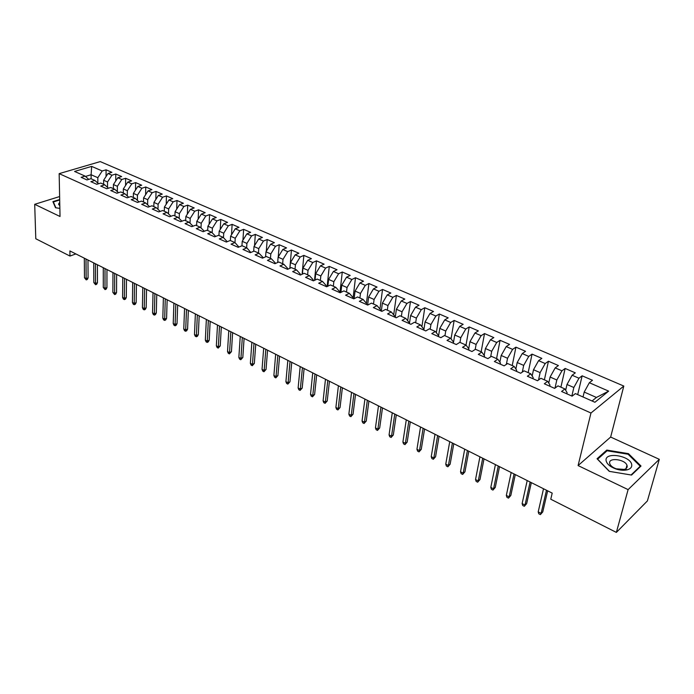 <?xml version="1.0" encoding="UTF-8"?>
<svg xmlns="http://www.w3.org/2000/svg" width="694" height="694" viewBox="0 0 694 694"><rect width="100%" height="100%" fill="white"/><g stroke="black" fill="none" stroke-linecap="round" stroke-linejoin="round"><path stroke-width="1.04" d="M623.811 386.055L100.24 161.598L59.164 173.639L590.967 413.017L623.811 386.055L610.651 437.047L578.085 465.57L628.105 489.626L659.3 459.324L610.651 437.047M659.3 459.324L647.398 500.921L616.367 532.402L628.105 489.626M592.051 400.985L596.432 397.454L608.655 391.13L589.345 382.732L592.485 380.286L582.145 375.81L578.97 378.221L572.116 375.246L575.309 372.852L565.142 368.453L561.932 370.813L555.2 367.889L558.427 365.547L548.451 361.227L545.198 363.543L538.587 360.663L541.849 358.373L532.046 354.131L528.75 356.395L522.261 353.567L525.566 351.32L515.928 347.156L512.597 349.368L506.212 346.592L509.552 344.398L500.079 340.303L496.722 342.472L490.45 339.739L493.824 337.588L484.516 333.562L481.116 335.688L474.948 333.007L478.357 330.899L469.205 326.935L465.778 329.017L459.714 326.38L463.15 324.324L454.154 320.428L450.701 322.467L444.733 319.873L448.203 317.852L439.354 314.018L435.867 316.022L430.002 313.471L433.498 311.493L424.797 307.72L421.284 309.68L415.524 307.173L419.046 305.23L410.484 301.526L406.944 303.443L401.271 300.979L404.819 299.079L396.395 295.436L392.83 297.31L387.252 294.889L390.826 293.024L382.533 289.441L378.95 291.28L373.459 288.895L377.059 287.064L368.904 283.534L365.296 285.338L359.891 282.996L363.509 281.2L355.484 277.73L351.849 279.5L346.532 277.184L350.175 275.431L342.272 272.013L338.62 273.748L333.389 271.475L337.041 269.758L329.268 266.392L325.599 268.084L320.446 265.845L324.124 264.162L316.464 260.849L312.786 262.514L307.711 260.311L311.398 258.654L303.859 255.392L300.164 257.032L295.167 254.854L298.871 253.241L291.445 250.022L287.732 251.627L282.814 249.484L286.535 247.897L279.222 244.739L275.492 246.309L270.651 244.201L274.382 242.64L267.181 239.525L263.434 241.07L258.662 238.988L262.419 237.461L255.323 234.39L251.566 235.908L246.864 233.861L250.621 232.36L243.637 229.332L239.864 230.816L235.231 228.803L239.005 227.337L232.117 224.353L228.335 225.81L223.772 223.824L227.563 222.384L220.77 219.443L216.979 220.874L212.485 218.914L216.276 217.5L209.588 214.602L205.788 216.008L201.355 214.082L205.164 212.694L198.571 209.84L194.754 211.21L190.39 209.31L194.207 207.948L187.701 205.138L183.884 206.482L179.581 204.617L183.407 203.273L176.996 200.505L173.17 201.824L168.92 199.985L172.754 198.666L166.439 195.934L162.596 197.235L158.414 195.413L162.249 194.12L156.02 191.431L152.177 192.706L148.056 190.911L151.899 189.644L145.757 186.981L141.906 188.239L137.837 186.469L141.689 185.229L135.625 182.6L131.773 183.832L127.757 182.088L131.617 180.865L125.64 178.28L121.78 179.494L117.824 177.768L121.684 176.571L115.794 174.02L111.925 175.209L108.021 173.509L111.89 172.329L106.069 169.813L106.069 176.519M608.655 391.13L594.923 402.26L575.387 393.593L572.099 396.161L561.585 391.477L564.907 388.944L557.976 385.873L554.645 388.38L544.322 383.782L547.679 381.301L540.878 378.291L537.503 380.737L527.371 376.226L530.771 373.806L524.091 370.839L520.674 373.242L510.723 368.8L514.159 366.432L507.6 363.526L504.148 365.868L494.371 361.513L497.841 359.197L491.404 356.343L487.908 358.633L478.305 354.356L481.818 352.092L475.485 349.282L471.963 351.528L462.525 347.321L466.073 345.1L459.844 342.342L456.288 344.545L447.023 340.407L450.597 338.238L444.481 335.523L440.89 337.674L431.781 333.614L435.381 331.489L429.369 328.826L425.76 330.934L416.799 326.943L420.434 324.861L414.526 322.233L410.883 324.298L402.069 320.376L405.73 318.338L399.926 315.761L396.248 317.783L387.59 313.922L391.277 311.927L385.569 309.394L381.874 311.372L373.355 307.572L377.068 305.62L371.446 303.131L367.725 305.065L359.353 301.335L363.083 299.418L357.557 296.963L353.819 298.862L345.577 295.193L349.334 293.319L343.894 290.907L340.129 292.764L332.027 289.155L335.801 287.316L330.448 284.939L326.666 286.769L318.693 283.213L322.484 281.408L317.219 279.075L313.419 280.862L305.577 277.366L309.385 275.596L304.206 273.297L300.381 275.05L292.66 271.606L296.494 269.879L291.393 267.615L287.559 269.333L279.951 265.941L283.803 264.249L278.78 262.02L274.928 263.703L267.442 260.371L271.302 258.706L266.357 256.511L262.497 258.159L255.123 254.88L259.001 253.249L254.134 251.089L250.256 252.703L242.995 249.476L246.891 247.871L242.093 245.745L238.198 247.333L231.059 244.149L234.954 242.579L230.234 240.488L226.331 242.041L219.295 238.909L223.208 237.365L218.558 235.309L214.637 236.836L207.706 233.748L211.635 232.238L207.046 230.2L203.125 231.701L196.298 228.656L200.228 227.181L195.717 225.177L191.778 226.643L185.055 223.642L188.994 222.193L184.543 220.224L180.605 221.664L173.977 218.705L177.924 217.283L173.543 215.34L169.588 216.754L163.055 213.839L167.011 212.442L162.691 210.525L158.735 211.913L152.298 209.05L156.263 207.671L152.003 205.788L148.039 207.15L141.689 204.322L145.662 202.969L141.472 201.113L137.49 202.448L131.235 199.664L135.217 198.337L131.079 196.506L127.097 197.816L120.93 195.066L124.92 193.773L120.834 191.96L116.852 193.244L110.771 190.538L114.762 189.262L110.736 187.484L106.746 188.742L100.751 186.07L104.751 184.821L100.777 183.06L96.787 184.3L90.871 181.672L94.87 180.44L90.957 178.705L86.958 179.928L81.129 177.326L85.128 176.12L74.57 171.435L91.66 166.395L102.2 170.976L106.069 169.813M616.367 532.402L550.767 499.22L552.198 493.113L69.894 250.933L69.973 256.051L75.863 253.935M103.64 184.326L103.632 180.258L107.535 181.975L107.527 187.363M108.021 173.509L103.632 180.258M111.925 175.209L107.535 181.975M85.128 176.12L88.745 179.382M113.4 188.664L113.417 184.569L117.373 186.313L117.338 191.639M117.824 177.768L113.417 184.569M121.78 179.494L117.373 186.313M94.87 180.44L98.522 183.763M123.306 193.053L123.341 188.942L127.34 190.711L127.288 195.968M127.757 182.088L123.341 188.942M131.773 183.832L127.34 190.711M104.751 184.821L108.446 188.204M133.343 197.504L133.395 193.374L137.455 195.161L137.377 200.358M137.837 186.469L133.395 193.374M141.906 188.239L137.455 195.161M114.762 189.262L118.501 192.715M143.519 202.023L143.589 197.868L147.709 199.681L147.614 204.808M148.056 190.911L143.589 197.868M152.177 192.706L147.709 199.681M124.92 193.773L128.702 197.287M153.842 206.595L153.929 202.422L158.111 204.27L157.989 209.31M158.414 195.413L153.929 202.422M162.596 197.235L158.111 204.27M135.217 198.337L139.052 201.928M164.305 211.245L164.417 207.046L168.659 208.92L168.512 213.882M168.92 199.985L164.417 207.046M173.17 201.824L168.659 208.92M145.662 202.969L149.54 206.63M174.923 215.955L175.062 211.739L179.356 213.631L179.191 218.506M179.581 204.617L175.062 211.739M183.884 206.482L179.356 213.631M156.263 207.671L160.184 211.41M185.688 220.727L185.853 216.493L190.208 218.419L190.017 223.199M190.39 209.31L185.853 216.493M194.754 211.21L190.208 218.419M167.011 212.442L170.984 216.25M196.619 225.576L196.801 221.317L201.217 223.268L201.008 227.953M201.355 214.082L196.801 221.317M205.788 216.008L201.217 223.268M177.924 217.283L181.941 221.169M207.697 230.495L207.905 226.218L212.39 228.196L212.164 232.768M212.485 218.914L207.905 226.218M216.979 220.874L212.39 228.196M188.994 222.193L193.062 226.166M218.948 235.483L219.174 231.18L223.728 233.193L223.485 237.652M223.772 223.824L219.174 231.18M228.335 225.81L223.728 233.193M200.228 227.181L204.34 231.232M230.365 240.54L230.616 236.22L235.24 238.259L234.971 242.596L238.927 247.038M235.231 228.803L230.616 236.22M239.864 230.816L235.24 238.259M211.635 232.238L215.713 236.411M241.937 245.815L242.223 241.339L246.917 243.403L246.63 247.758M246.864 233.861L242.223 241.339M251.566 235.908L246.917 243.403M223.208 237.365L227.233 241.686M253.674 251.28L254.004 246.535L258.767 248.634L258.454 253.006M258.662 238.988L254.004 246.535M263.434 241.07L258.767 248.634M265.585 256.841L265.967 251.809L270.807 253.935L270.46 258.333M270.651 244.201L265.967 251.809M275.492 246.309L270.807 253.935M246.891 247.871L250.794 252.477M277.678 262.497L278.112 257.162L283.022 259.322L282.658 263.737M282.814 249.484L278.112 257.162M287.732 251.627L283.022 259.322M259.001 253.249L262.896 257.309L262.844 258.012M289.953 268.257L290.448 262.592L295.427 264.787L295.028 269.229M295.167 254.854L290.448 262.592M300.164 257.032L295.427 264.787M271.302 258.706L275.145 262.757L275.076 263.642M302.411 274.121L302.966 268.11L308.032 270.348L307.607 274.807M307.711 260.311L302.966 268.11M312.786 262.514L308.032 270.348M283.803 264.249L287.585 268.292L287.498 269.307M315.05 280.098L315.683 273.722L320.828 275.986L320.368 280.471M320.446 265.845L315.683 273.722M325.599 268.084L320.828 275.986M296.494 269.879L300.224 273.922L300.129 274.937M327.889 286.18L328.609 279.413L333.831 281.712L333.346 286.223M333.389 271.475L328.609 279.413M338.62 273.748L333.831 281.712M309.385 275.596L313.055 279.63L312.951 280.654M340.928 292.374L341.734 285.199L347.035 287.533L346.514 292.07M346.532 277.184L341.734 285.199M351.849 279.5L347.035 287.533M322.484 281.408L326.093 285.434L325.989 286.466M354.157 298.689L355.068 291.072L360.455 293.449L359.908 298.012M359.891 282.996L355.068 291.072M365.296 285.338L360.455 293.449M335.801 287.316L339.34 291.333L339.227 292.365M367.612 305.013L368.618 297.049L374.092 299.461L373.511 304.041M373.459 288.895L368.618 297.049M378.95 291.28L374.092 299.461M349.334 293.319L352.804 297.318L352.682 298.359M381.318 311.129L382.385 303.113L387.955 305.568L387.33 310.175M387.252 294.889L382.385 303.113M392.83 297.31L387.955 305.568M363.083 299.418L366.484 303.408L366.354 304.458M395.259 317.34L396.378 309.281L402.043 311.779L401.384 316.412M401.271 300.979L396.378 309.281M406.944 303.443L402.043 311.779M377.068 305.62L380.399 309.602L380.26 310.652M409.417 323.647L410.614 315.553L416.365 318.095L415.671 322.745M415.524 307.173L410.614 315.553M421.284 309.68L416.365 318.095M391.277 311.927L394.53 315.891L394.383 316.95M423.817 330.066L425.075 321.929L430.931 324.514L430.193 329.19M430.002 313.471L425.075 321.929M435.867 316.022L430.931 324.514M405.73 318.338L408.905 322.294L408.749 323.352M438.461 336.59L439.779 328.409L445.739 331.038L444.958 335.74M444.733 319.873L439.779 328.409M450.701 322.467L445.739 331.038M420.434 324.861L423.522 328.8L423.357 329.867M453.347 343.226L454.744 335.002L460.799 337.674L459.975 342.402M459.714 326.38L454.744 335.002M465.778 329.017L460.799 337.674M435.381 331.489L438.391 335.41L438.218 336.486M468.71 348.726L469.951 341.708L476.11 344.424L475.199 349.464M474.948 333.007L469.951 341.708M481.116 335.688L476.11 344.424M450.597 338.238L453.512 342.142L453.329 343.218M484.152 355.397L485.427 348.535L491.699 351.294L490.649 356.837M490.45 339.739L485.427 348.535M496.722 342.472L491.699 351.294M466.073 345.1L468.892 348.987L468.702 350.071M499.88 362.164L501.181 355.475L507.548 358.286L506.351 364.376M506.212 346.592L501.181 355.475M512.597 349.368L507.548 358.286M481.818 352.092L484.551 355.953L484.343 357.046M515.876 369.034L517.195 362.537L523.684 365.391L522.304 372.097M522.261 353.567L517.195 362.537M528.75 356.395L523.684 365.391M497.841 359.197L500.478 363.04L500.261 364.142M532.177 376.009L533.504 369.72L540.106 372.635L538.527 380M538.587 360.663L533.504 369.72M545.198 363.543L540.106 372.635M514.159 366.432L516.683 370.258L516.457 371.359M548.772 383.088L550.099 377.033L556.822 380L555.009 388.102M555.2 367.889L550.099 377.033M561.932 370.813L556.822 380M530.771 373.806L533.183 377.605L532.949 378.707M565.671 390.262L566.998 384.485L573.843 387.504L571.847 396.048M572.116 375.246L566.998 384.485M578.97 378.221L573.843 387.504M547.679 381.301L549.986 385.075L549.735 386.194M583.029 396.985L584.201 392.067L596.432 397.454M589.345 382.732L584.201 392.067M564.907 388.944L567.093 392.691L566.833 393.81M59.632 196.549L34.7 204.314L35.793 238.762L69.973 256.051M578.085 465.57L590.967 413.017M34.7 204.314L60.031 216.493L59.164 173.639M91.14 178.783L91.114 174.741L85.483 176.441M97.845 183.147L97.828 177.699L91.114 174.741L91.66 166.395M102.2 170.976L97.828 177.699M597.048 458.751L609.254 471.347L631.557 475.06L641.013 466.021L628.46 453.65L606.79 450.085L597.048 458.751M59.693 199.516L52.909 201.642L55.52 207.749L59.866 208.391M582.145 375.81L577.694 394.617M565.142 368.453L560.899 387.165M548.451 361.227L544.391 379.844M532.046 354.131L528.169 372.652M515.928 347.156L512.224 365.582M500.079 340.303L496.557 358.625M484.516 333.562L481.15 351.797M469.205 326.935L466.012 345.074M454.154 320.428L451.048 338.846M439.354 314.018L436.344 332.738M424.797 307.72L421.883 326.709M410.484 301.526L407.673 320.749M396.395 295.436L393.698 314.868M382.533 289.441L379.948 309.064M368.904 283.534L366.423 303.33M355.484 277.73L353.02 298.515M342.272 272.013L339.956 292.686M329.268 266.392L327.143 286.535M316.464 260.849L314.529 280.341M303.859 255.392L302.107 274.26M291.445 250.022L289.858 268.3M279.222 244.739L278.233 256.971M267.181 239.525L266.296 251.271M255.323 234.39L254.533 245.685M243.637 229.332L242.935 240.185M232.117 224.353L231.51 234.789M220.77 219.443L220.232 229.488M209.588 214.602L209.128 224.266M198.571 209.84L198.172 219.139M187.701 205.138L187.363 214.099M176.996 200.505L176.71 209.137M166.439 195.934L166.204 204.253M156.02 191.431L155.838 199.447M145.757 186.981L145.61 194.719M135.625 182.6L135.521 190.061M125.64 178.28L125.571 185.48M115.794 174.02L115.751 180.96M606.478 451.326L606.79 450.085M628.261 454.405L628.46 453.65M546.49 490.242L541.129 513.369L542.76 511.903L540.4 514.618L541.129 513.369L538.206 511.86L543.523 488.75M542.76 511.903L547.661 490.832M540.4 514.618L538.778 513.777L538.206 511.86M530.121 482.026L525.011 505.05L526.659 503.618L524.317 506.299L525.011 505.05L522.131 503.566L527.206 480.56M526.659 503.618L531.335 482.634M524.317 506.299L522.721 505.475L522.131 503.566M514.037 473.95L509.162 496.869L510.827 495.473L508.502 498.127L509.162 496.869L506.334 495.412L511.174 472.51M510.827 495.473L515.295 474.575M508.502 498.127L506.932 497.32L506.334 495.412M606.096 460.582C606.799 463.965 610.026 466.75 615.778 468.927C620.15 470.35 624.045 470.627 627.471 469.76C630.56 468.814 631.982 467.166 631.74 464.824C630.941 455.715 604.474 451.369 606.096 460.582M609.644 463.124L609.87 464C610.815 466.004 612.949 467.617 616.272 468.832L624.244 469.404C626.361 468.754 627.333 467.635 627.176 466.021L626.96 465.223C624.921 459.237 608.525 457.251 609.644 463.124M609.471 471.382L597.647 459.185L607.085 450.779L628.087 454.232L640.241 466.229L631.072 474.982M640.042 466.958L640.241 466.229M59.745 202.284L58.53 204.149L59.823 205.901M55.876 207.801L53.377 201.963L59.701 199.985M53.395 202.778L53.377 201.963M498.231 466.012L493.581 488.836L495.264 487.457L492.957 490.094L493.581 488.836L490.805 487.405L495.421 464.598M495.264 487.457L499.524 466.654M492.957 490.094L491.413 489.296L490.805 487.405M482.703 458.214L478.27 480.933L479.97 479.589L477.672 482.191L478.27 480.933L475.537 479.528L479.927 456.817M479.97 479.589L484.022 458.873M477.672 482.191L476.162 481.41L475.537 479.528M467.426 450.545L463.21 473.161L464.928 471.842L462.646 474.427L463.21 473.161L460.521 471.781L464.702 449.174M464.928 471.842L468.788 451.221M462.646 474.427L461.154 473.655L460.521 471.781M452.41 442.998L448.402 465.518L450.128 464.225L447.864 466.793L448.402 465.518L445.756 464.156L449.729 441.653M450.128 464.225L453.798 443.7M447.864 466.793L446.398 466.03L445.756 464.156M437.636 435.589L433.828 458.005L435.58 456.739L433.325 459.281L433.828 458.005L431.234 456.669L435.008 434.262M435.58 456.739L439.068 436.3M433.325 459.281L431.885 458.534L431.234 456.669M423.114 428.293L419.506 450.614L421.258 449.365L419.029 451.889L419.506 450.614L416.947 449.296L420.529 426.992M421.258 449.365L424.572 429.022M419.029 451.889L417.615 451.152L416.947 449.296M408.827 421.119L405.409 443.336L407.178 442.121L404.958 444.611L405.409 443.336L402.893 442.043L406.285 419.844M407.178 442.121L410.31 421.865M404.958 444.611L403.561 443.891L402.893 442.043M394.773 414.058L391.537 436.179L393.316 434.982L391.112 437.463L391.537 436.179L389.065 434.904L392.266 412.8M393.316 434.982L396.291 414.821M391.112 437.463L389.742 436.752L389.065 434.904M380.945 407.118L377.883 429.144L379.679 427.964L377.493 430.419L377.883 429.144L375.454 427.886L378.482 405.877M379.679 427.964L382.489 407.89M377.493 430.419L376.139 429.716L375.454 427.886M367.334 400.282L364.454 422.212L366.259 421.05L364.081 423.487L364.454 422.212L362.051 420.972L364.914 399.067M366.259 421.05L368.904 401.071M364.081 423.487L362.754 422.802L362.051 420.972M353.949 393.559L351.225 415.385L353.038 414.249L350.878 416.669L351.225 415.385L348.865 414.171L351.554 392.362M353.038 414.249L355.536 394.357M350.878 416.669L349.576 415.992L348.865 414.171M340.763 386.94L338.212 408.671L340.034 407.56L337.891 409.946L338.212 408.671L335.887 407.473L338.412 385.76M340.034 407.56L342.376 387.755M337.891 409.946L336.599 409.287L335.887 407.473M327.785 380.425L325.391 402.052L327.221 400.967L325.096 403.335L325.391 402.052L323.1 400.872L325.469 379.262M327.221 400.967L329.424 381.249M325.096 403.335L323.82 402.685L323.1 400.872M315.007 374.014L312.768 395.545L314.608 394.47L312.491 396.829L312.768 395.545L310.522 394.383L312.734 372.869M314.608 394.47L316.672 374.847M312.491 396.829L311.242 396.179L310.522 394.383M302.428 367.699L300.337 389.126L302.194 388.076L300.086 390.41L300.337 389.126L298.125 387.981L300.19 366.571M302.194 388.076L304.111 368.54M300.086 390.41L298.854 389.776L298.125 387.981M290.04 361.47L288.097 382.81L289.953 381.778L287.863 384.094L288.097 382.81L285.911 381.683L287.837 360.368M289.953 381.778L291.749 362.329M287.863 384.094L286.648 383.47L285.911 381.683M277.843 355.345L276.038 376.59L277.904 375.575L275.822 377.874L276.038 376.59L273.887 375.48L275.665 354.252M277.904 375.575L279.569 356.213M275.822 377.874L274.633 377.258L273.887 375.48M265.828 349.316L264.154 370.457L266.028 369.468L263.963 371.741L264.154 370.457L262.037 369.364L263.677 348.241M266.028 369.468L267.563 350.192M263.963 371.741L262.792 371.134L262.037 369.364M253.987 343.365L252.451 364.419L254.334 363.439L252.278 365.703L252.451 364.419L250.361 363.344L251.87 342.307M254.334 363.439L255.748 344.25M252.278 365.703L251.115 365.105L250.361 363.344M242.319 337.51L240.922 358.468L242.805 357.505L240.766 359.752L240.922 358.468L238.857 357.41L240.237 336.469M242.805 357.505L244.097 338.403M240.766 359.752L239.621 359.162L238.857 357.41M230.833 331.741L229.549 352.604L231.44 351.658L229.419 353.888L229.549 352.604L227.519 351.563L228.777 330.708M231.44 351.658L232.62 332.643M229.419 353.888L228.291 353.307L227.519 351.563M219.504 326.059L218.35 346.827L220.241 345.898L218.228 348.11L218.35 346.827L216.346 345.794L217.482 325.044M220.241 345.898L221.317 326.961M218.228 348.11L217.118 347.538L216.346 345.794M208.339 320.454L207.306 341.127L209.206 340.216L208.261 341.899L207.202 342.411L207.306 341.127L205.337 340.112L206.352 319.448M209.206 340.216L210.169 321.365M207.202 342.411L206.109 341.847L205.337 340.112M197.339 314.929L196.419 335.514L198.328 334.621L197.4 336.295L196.341 336.79L196.419 335.514L194.476 334.508L195.378 313.94M198.328 334.621L199.187 315.848M196.341 336.79L195.257 336.234L194.476 334.508M186.495 309.481L185.688 329.971L187.597 329.095L186.686 330.76L185.619 331.255L185.688 329.971L183.771 328.991L184.561 308.509M187.597 329.095L188.352 310.418M185.619 331.255L184.561 330.708L183.771 328.991M175.808 304.111L175.114 324.514L177.022 323.647L176.12 325.312L175.062 325.798L175.114 324.514L173.222 323.543L173.899 303.157M177.022 323.647L177.673 305.056M175.062 325.798L174.012 325.252L173.222 323.543M165.267 298.819L164.678 319.136L166.595 318.286L165.701 319.934L164.643 320.411L164.678 319.136L162.812 318.173L163.385 297.873M166.595 318.286L167.15 299.765M164.643 320.411L163.602 319.873L162.812 318.173M154.875 293.605L154.389 313.827L156.306 312.985L155.43 314.634L154.363 315.102L154.389 313.827L152.55 312.873L153.018 292.668M156.306 312.985L156.766 294.551M154.363 315.102L153.348 314.573L152.55 312.873M144.621 288.452L144.239 308.587L146.165 307.763L145.298 309.403L144.231 309.862L144.239 308.587L142.426 307.65L142.791 287.542M146.165 307.763L146.529 289.415M144.231 309.862L143.224 309.342L142.426 307.65M134.515 283.378L134.228 303.425L136.154 302.619L135.304 304.25L134.237 304.692L134.228 303.425L132.441 302.497L132.71 282.475M136.154 302.619L136.432 284.34M134.237 304.692L133.248 304.18L132.441 302.497M124.547 278.372L124.356 298.325L126.282 297.535L125.449 299.157L124.373 299.6L124.356 298.325L122.595 297.422L122.769 277.479M126.282 297.535L126.473 279.344M124.373 299.6L123.393 299.097L122.595 297.422M114.71 273.436L114.614 293.302L116.549 292.521L115.725 294.135L114.649 294.568L114.614 293.302L112.87 292.408L112.957 272.551M116.549 292.521L116.653 274.408M114.649 294.568L112.87 292.408M105.011 268.569L105.002 288.34L106.937 287.576L106.121 289.181L105.054 289.615L105.002 288.34L103.285 287.455L103.276 267.693M106.937 287.576L106.963 269.541M105.054 289.615L103.285 287.455M95.434 263.755L95.52 283.447L97.455 282.692L96.657 284.297L95.581 284.714L95.52 283.447L93.829 282.579L93.725 262.905M97.455 282.692L97.394 264.744M95.581 284.714L93.829 282.579M85.995 259.018L86.16 278.624L88.095 277.878L87.305 279.474L86.23 279.89L86.16 278.624L84.486 277.756L84.304 258.168M88.095 277.878L87.965 260.007M86.23 279.89L84.486 277.756M624.244 469.404L627.471 469.76M616.272 468.832L615.778 468.927M626.057 468.554L626.96 465.223"/></g></svg>
